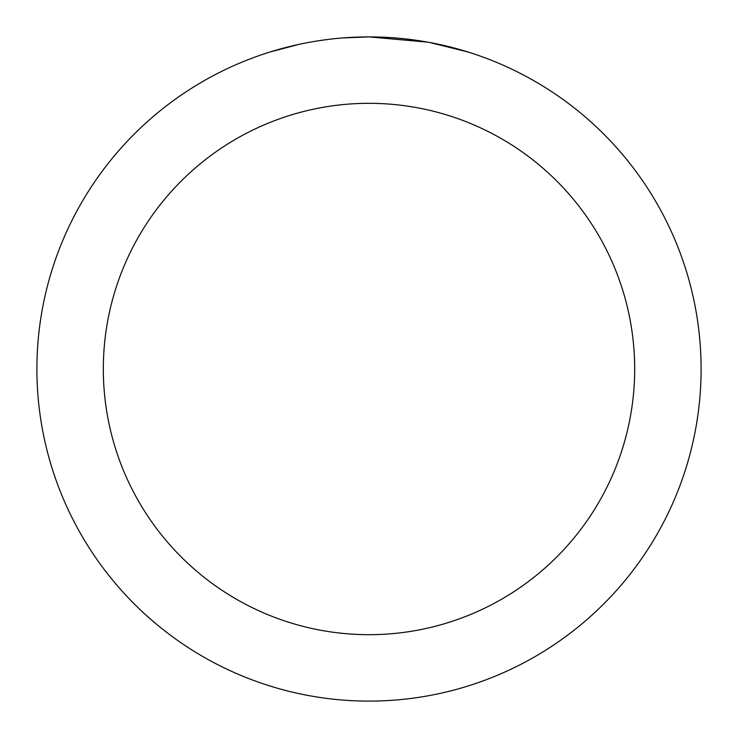 <?xml version="1.0" encoding="UTF-8"?>
<svg xmlns="http://www.w3.org/2000/svg" width="738" height="738" viewBox="0 0 738 738"><rect width="100%" height="100%" fill="white"/><g stroke="black" fill="none" stroke-linecap="round" stroke-linejoin="round"><path stroke-width="1.11" d="M375.624 36.965L380.236 37.094M409.894 39.428L411.297 39.603M427.994 42.186L369 36.9A332.1 332.1 0 0 1 701.1 369A332.1 332.1 0 0 1 369 701.1A332.1 332.1 0 0 1 36.9 369A332.1 332.1 0 0 1 369 36.9L343.05 37.915M429.562 42.472L467.661 51.9M369 103.32A265.68 265.68 0 0 1 634.68 369A265.68 265.68 0 0 1 369 634.68A265.68 265.68 0 0 1 103.32 369A265.68 265.68 0 0 1 369 103.32M331.546 39.022L327.497 39.501M270.348 51.9L299.287 44.298M318.226 40.802L327.497 39.511M344.655 37.795L349.941 37.453M319.351 40.636L325.458 39.769"/></g></svg>
